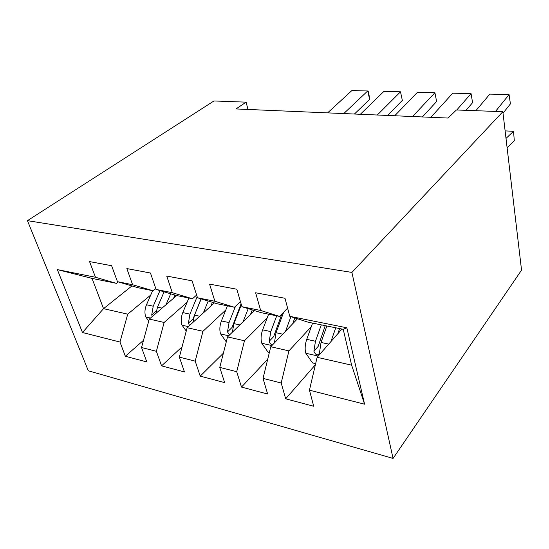 <?xml version="1.0" encoding="UTF-8"?>
<svg xmlns="http://www.w3.org/2000/svg" width="549" height="549" viewBox="0 0 549 549"><rect width="100%" height="100%" fill="white"/><g stroke="black" fill="none" stroke-linecap="round" stroke-linejoin="round"><path stroke-width="0.82" d="M247.983 109.457L246.096 102.155L235.995 108.942L448.066 118.049L456.432 109.978L502.85 111.701L521.55 270.135L393.057 458.429L88.327 370.781L27.45 220.664L351.902 272.421L393.057 458.429M131.938 285.926L103.541 308.655L82.467 332.509L119.97 342.041L125.344 356.253L146.809 361.949L141.532 347.517L156.376 351.291L161.578 365.867L184.457 371.941L179.365 357.131L195.204 361.153L200.213 376.127L224.637 382.605L219.772 367.398L236.715 371.7L241.485 387.079L267.624 394.017L263.033 378.391L281.198 383.003L285.672 398.807L313.719 406.253L309.444 390.181L317.13 357.303L351.635 365.167L343.221 329.304L308.161 322.201L289.797 316.327L346.851 327.794L364.584 404.194L309.444 390.181M82.467 332.509L57.343 269.6L95.478 277.266L116.415 283.339L118.241 281.912M289.797 316.327L284.993 298.279L255.642 292.768L260.658 310.466L241.944 306.706L236.804 289.227L209.574 284.114L214.892 301.271L197.496 297.778L192.075 280.827L166.752 276.072L172.317 292.713L156.101 289.453L150.453 273.011L126.84 268.578L132.604 284.732L117.459 281.685L111.619 265.723L89.549 261.578L95.478 277.266M311.317 326.655L288.918 350.88L270.767 346.742L297.462 318.777M281.198 383.003L288.918 350.88M263.033 378.391L270.767 346.742M346.851 327.794L343.221 329.304M267.123 318.077L244.47 340.757L227.533 336.901L254.544 310.624M236.715 371.7L244.47 340.757M219.772 367.398L227.533 336.901M260.658 310.466L279.516 316.396L287.621 308.161M279.516 316.396L261.111 312.662L241.944 306.706M225.804 309.972L202.972 331.301L187.134 327.691L214.371 302.897M195.204 361.153L202.972 331.301M179.365 357.131L187.134 327.691M214.892 301.271L234.464 307.262L240.448 301.627M234.464 307.262L217.308 303.789L197.496 297.778M187.085 302.307L164.137 322.455L149.294 319.072L176.703 295.561M156.376 351.291L164.137 322.455M141.532 347.517L149.294 319.072M172.317 292.713L192.452 298.752L196.631 295.074M192.452 298.752L176.435 295.506L156.101 289.453M150.728 295.06L127.718 314.158L103.541 308.655L92.033 278.398L116.415 283.339M119.97 342.041L127.718 314.158M132.604 284.732L153.192 290.792L155.82 288.623M153.192 290.792L138.197 287.758L117.459 281.685M246.096 102.155L213.952 100.961L27.45 220.664M502.85 111.701L351.902 272.421M341.952 329.05L317.13 357.303M57.343 269.6L92.033 278.398M351.635 365.167L364.584 404.194M125.344 356.253L143.495 340.318M161.578 365.867L182.09 346.817M200.213 376.127L223.388 353.192M241.485 387.079L267.706 359.266M285.672 398.807L315.394 364.721M327.616 112.874L351.854 90.571L367.693 90.976L368.194 91.264L368.976 94.613L369.655 99.39L354.434 114.027M369.655 99.39L367.693 90.976L343.777 113.568M173.649 298.176L174.973 295.067M166.024 304.716L170.691 293.797M148.752 321.048L145.663 316.766C144.497 312.964 144.778 308.957 146.501 304.757L152.636 290.682M155.998 313.321L157.515 307.131L164.096 291.835M159.972 290.606L153.226 306.212L151.716 314.92L152.251 316.533M360.343 114.281L383.909 91.395L400.509 91.82L402.342 100.426L387.587 115.455M402.342 100.426L400.509 91.82L377.321 115.009M394.724 115.757L417.508 92.259L434.925 92.712L436.613 101.517L422.394 116.944M412.567 116.525L434.925 92.712M210.83 306.122L212.388 302.293M203.329 312.944L208.208 301.024M186.248 331.054L181.891 324.974C180.772 321.069 181.067 316.938 182.783 312.594L188.877 298.025M192.932 322.414L194.504 315.119L201.195 298.896M197.16 296.721L189.94 314.138L188.41 323.128L189.529 325.516M188.41 323.128L193.035 318.942L201.016 298.841M250.419 314.639L252.252 309.911M243.077 321.776L248.196 308.655M226.27 341.876L220.472 333.71C219.401 329.702 219.717 325.44 221.425 320.939L227.458 305.848M232.337 332.227L233.915 323.636L241.361 304.722M235.507 306.28L229.05 322.579L227.499 331.877L229.496 334.986M227.499 331.877L232.035 327.492L241.086 303.782M430.869 117.308L452.774 93.172L471.069 93.639L472.593 102.663L466.005 110.335M456.761 109.992L471.069 93.639M475.873 110.699L489.832 94.126L509.074 94.62L510.419 103.871L503.021 113.19M495.486 111.433L509.074 94.62M292.658 323.814L294.827 317.933M285.514 331.294L290.922 316.684M269.271 352.842L268.379 352.636L261.647 343.036C260.631 338.911 260.967 334.513 262.648 329.839L268.605 314.186M274.425 342.905L276.003 332.721L283.696 312.148M276.737 315.833L270.801 331.596L269.236 341.217C269.628 343.303 270.746 344.518 272.579 344.847M269.236 341.217L273.656 336.626L281.829 314.049M337.827 333.744L339.618 328.577M507.098 147.722L514.31 140.743L513.528 131.307L506 138.417M330.923 341.602L335.748 327.794M315.648 363.644L312.539 362.916L305.669 353.007C304.729 348.766 305.086 344.216 306.74 339.357L312.594 323.1M321.295 324.864L315.469 341.245L313.884 351.202C315.682 355.244 317.528 355.924 319.408 353.247L321.041 342.446L326.854 325.989M313.884 351.202L318.173 346.392L325.234 325.66M513.528 131.307L505.114 130.888M145.814 316.986L150.495 318.043M157.515 307.131L162.065 308.119M146.501 304.757L153.226 306.212M156.314 310.988L151.716 314.92M182.055 325.2L188.314 326.621M194.504 315.119L199.706 316.245M182.783 312.594L189.94 314.138M220.636 333.943L228.693 335.768M233.915 323.636L239.851 324.912M221.425 320.939L229.05 322.579M261.811 343.276L271.892 345.561M287.209 308.572L287.765 308.682M276.003 332.721L282.762 334.183M262.648 329.839L270.801 331.596M305.841 353.261L318.221 356.061M321.041 342.446L328.721 344.106M306.74 339.357L315.469 341.245"/></g></svg>
